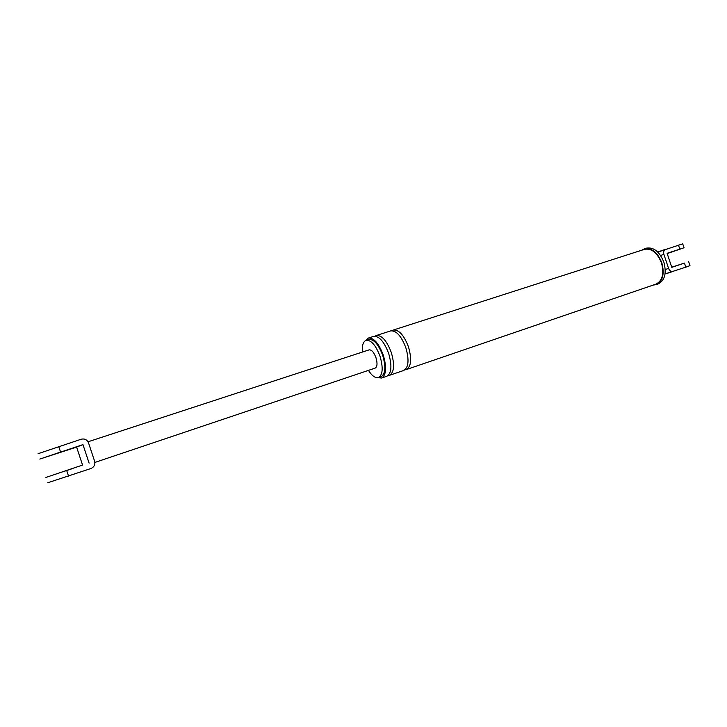 <?xml version="1.0" encoding="UTF-8"?>
<svg xmlns="http://www.w3.org/2000/svg" width="727" height="727" viewBox="0 0 727 727"><rect width="100%" height="100%" fill="white"/><g stroke="black" fill="none" stroke-linecap="round" stroke-linejoin="round"><path stroke-width="1.09" d="M682.717 243.836L657.817 252.096M665.06 273.915L685.806 267.154L684.461 263.092L671.784 267.354L667.104 253.305L684.034 247.78L667.195 253.569M689.978 265.637L685.806 267.154M665.705 249.234C663.869 250.124 663.269 251.833 663.896 254.359L668.586 268.427C669.594 270.826 671.103 271.834 673.111 271.453M671.721 267.182L684.461 263.092M671.739 267.218L681.226 264.119L671.757 267.272M667.141 253.423L676.619 250.288L667.168 253.514M368.462 370.37C372.042 375.95 375.386 378.34 378.494 377.549C382.784 374.823 383.311 367.753 380.048 356.33C375.832 345.27 371.206 339.936 366.154 340.318C363.182 341.526 361.928 345.443 362.391 352.068M377.976 377.686L381.62 378.022C386.255 375.087 386.828 367.498 383.329 355.239C378.812 343.38 373.823 337.655 368.38 338.064L365.645 340.518M381.03 376.677L381.13 376.641C385.446 373.923 385.982 366.853 382.729 355.439C378.522 344.398 373.878 339.073 368.807 339.464L368.689 339.5M653.237 285.075L656.254 284.602C662.851 281.14 664.714 273.879 661.843 262.847C657.544 252.324 651.728 247.643 644.386 248.798L641.677 250.233M655.908 284.157L656.063 284.103C662.488 280.731 664.296 273.688 661.497 262.956C657.326 252.732 651.674 248.189 644.54 249.316L644.349 249.37M386.764 376.259L386.882 376.222C391.553 373.278 392.153 365.69 388.672 353.467C384.156 341.635 379.158 335.938 373.678 336.365L373.533 336.41M388.054 375.55L389.508 375.323C394.198 372.378 394.806 364.8 391.335 352.586C386.828 340.772 381.82 335.083 376.313 335.52L374.996 336.201M403.685 370.47L403.803 370.425C408.61 367.453 409.292 359.901 405.857 347.77C401.368 336.038 396.315 330.412 390.699 330.894L390.553 330.939M404.957 369.789L406.384 369.543C411.209 366.562 411.909 359.02 408.483 346.897C403.985 335.183 398.923 329.567 393.298 330.058L391.998 330.712M658.08 283.975L658.244 283.921C664.86 280.449 666.732 273.198 663.86 262.174C659.571 251.669 653.746 246.989 646.394 248.152L646.194 248.216M38.049 453.721L81.17 439.226C84.65 438.463 87.095 439.653 88.503 442.798L94.637 461.272C95.391 464.644 94.146 467.061 90.902 468.524L47.7 482.783M89.112 463.135L82.96 444.615L39.821 459.064L76.608 447.105L82.569 465.062L45.919 477.439L82.569 465.062M62.395 471.914L71.746 468.86L62.395 471.914M82.96 444.615L76.608 447.105M94.892 462.436L375.187 368.107C377.313 366.781 377.577 363.309 375.968 357.702C373.905 352.268 371.633 349.66 369.143 349.86L88.049 441.78M58.932 452.603L49.563 455.811L58.932 452.603M673.057 271.471L665.823 273.779M663.896 254.359L660.598 255.495M665.26 269.508L668.586 268.427M658.489 251.76L665.632 249.261M678.464 245.09L679.809 249.143M58.733 446.523L60.532 451.958M66.739 470.651L68.547 476.085M690.005 265.709L688.66 261.665M684.034 247.78L682.689 243.745M366.154 340.318L368.807 339.464M378.494 377.549L381.13 376.641M393.298 330.058L644.54 249.316M406.384 369.543L656.063 284.103M644.386 248.798L646.394 248.152M656.254 284.602L658.244 283.921M368.38 338.064L373.678 336.365M381.62 378.022L386.882 376.222M389.508 375.323L403.803 370.425M376.313 335.52L390.699 330.894"/></g></svg>
